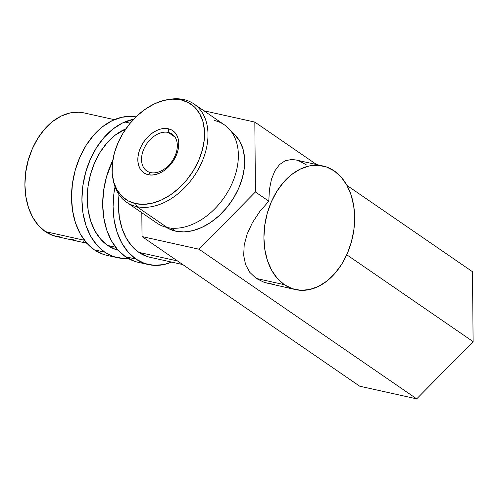 <?xml version="1.0" encoding="UTF-8"?>
<svg xmlns="http://www.w3.org/2000/svg" width="498" height="498" viewBox="0 0 498 498"><rect width="100%" height="100%" fill="white"/><g stroke="black" fill="none" stroke-linecap="round" stroke-linejoin="round"><path stroke-width="0.75" d="M128.036 258.35L123.05 258.437L113.519 256.595L104.717 252.137L94.327 249.828A70.772 49.514 102.5 0 1 76.113 167.216A70.772 49.514 102.5 0 1 136.029 116.868L131.808 116.395L121.904 117.235L112.019 120.728L102.526 126.741L93.786 135.039L86.142 145.31L79.885 157.15L75.254 170.111L72.428 183.694L71.519 197.37L72.559 210.623L75.503 222.942L80.246 233.848L86.602 242.931L94.327 249.828A70.772 49.514 102.5 0 0 106.889 255.35L117.285 257.653A70.772 49.514 -77.5 0 1 104.717 252.137L94.327 249.828L103.123 254.285M128.03 258.35A70.772 49.514 -77.5 0 1 117.285 257.653M118.082 250.189A63.321 44.303 -77.5 0 1 107.655 245.446A63.321 44.303 -77.5 0 1 88.308 184.596A63.321 44.303 -77.5 0 1 125.876 128.851L114.988 135.313L107.176 142.739L100.335 151.927L94.732 162.522L90.592 174.119L88.065 186.271L87.25 198.509L88.177 210.368L90.817 221.386L95.056 231.147L100.745 239.27L107.655 245.446L115.53 249.436M104.717 252.137A70.772 49.514 -77.5 0 1 84.199 178.234A70.772 49.514 -77.5 0 1 133.663 119.271L122.408 123.037L112.915 129.05L104.182 137.348L96.537 147.62L90.275 159.46L85.65 172.42L82.824 186.003L81.909 199.679L82.948 212.932L85.899 225.252L90.636 236.158L96.992 245.234L104.717 252.137M148.46 264.581A70.772 49.514 -77.5 0 0 171.661 262.097L164.122 264.519L154.224 265.359L144.694 263.517L135.898 259.06L125.502 256.75A70.772 49.514 102.5 0 1 112.797 160.344L106.429 177.033L103.603 190.616L102.694 204.298L103.733 217.551L106.678 229.864L111.421 240.771L117.777 249.853L125.502 256.75A70.772 49.514 102.5 0 0 138.064 262.272L148.46 264.581A70.772 49.514 -77.5 0 1 135.898 259.06L125.502 256.75L134.298 261.207M182.754 264.562L150.072 257.304A63.321 44.303 -77.5 0 1 138.83 252.368A63.321 44.303 -77.5 0 1 119.041 194.724L118.424 205.431L119.352 217.29L121.991 228.308L126.231 238.069L131.92 246.193L138.83 252.368L146.705 256.358M135.898 259.06A70.772 49.514 -77.5 0 1 115.019 186.843L113.998 192.925L113.083 206.602L114.123 219.855L117.074 232.174L121.811 243.08L128.173 252.156L135.898 259.06M168.237 132.437A22.348 15.363 -55.5 0 0 143.835 149.051A22.348 15.363 -55.5 0 0 150.608 172.582L148.223 174.717A25.572 17.586 124.5 0 1 140.473 147.782A25.572 17.586 124.5 0 1 168.392 128.777L168.237 132.437L175.01 137.093L168.237 132.437A22.348 15.363 124.5 0 1 172.084 134.093A22.348 15.363 124.5 0 1 173.678 158.65A22.348 15.363 124.5 0 1 150.608 172.582A22.348 15.363 124.5 0 1 146.761 170.926A22.348 15.363 124.5 0 1 145.167 146.375A22.348 15.363 124.5 0 1 168.237 132.437L168.392 128.777L171.679 129.99L174.449 132.038L176.603 134.846L178.054 138.301L178.738 142.279L178.645 146.611L177.767 151.149L176.143 155.706L173.833 160.113L170.926 164.197L167.54 167.801L163.792 170.789L159.833 173.043L155.818 174.481L151.896 175.047L148.223 174.717L144.937 173.503L142.167 171.449L140.013 168.641L138.562 165.187L137.878 161.215L137.971 156.876L138.849 152.344L140.473 147.782L142.783 143.38L145.69 139.297L149.076 135.693L152.824 132.705L156.783 130.445L160.798 129.007L164.72 128.44L168.392 128.777A25.572 17.586 124.5 0 1 176.143 155.706A25.572 17.586 124.5 0 1 148.223 174.717L150.608 172.582A22.348 15.363 -55.5 0 0 175.01 155.974A22.348 15.363 -55.5 0 0 168.237 132.437M168.928 99.451A59.592 40.973 124.5 0 1 183.737 99.544L181.073 99.886A57.731 39.697 124.5 0 1 198.578 160.686A57.731 39.697 124.5 0 1 135.543 203.601L136.738 206.602A59.592 40.973 -55.5 0 0 201.802 162.304A59.592 40.973 -55.5 0 0 183.737 99.544A59.592 40.973 124.5 0 1 193.996 103.964A59.592 40.973 124.5 0 1 198.254 169.445A59.592 40.973 124.5 0 1 136.738 206.602L167.129 227.493A59.592 40.973 -55.5 0 0 228.638 190.329A59.592 40.973 -55.5 0 0 224.386 124.849L193.996 103.964M214.121 120.429A59.592 40.973 124.5 0 1 232.193 183.189A59.592 40.973 124.5 0 1 167.129 227.493L136.738 206.602A59.592 40.973 124.5 0 1 126.48 202.182A59.592 40.973 124.5 0 1 113.289 180.382A59.592 40.973 -55.5 0 0 113.507 181.502A59.592 40.973 -55.5 0 0 136.738 206.602L135.543 203.601L143.835 204.348L152.687 203.078L161.75 199.829L170.683 194.737L179.143 187.989L186.8 179.853L193.361 170.633L198.578 160.686L202.244 150.396L204.224 140.162L204.435 130.37L202.879 121.4L199.605 113.594L194.749 107.257L188.487 102.632L181.073 99.886L172.781 99.139L163.929 100.415L154.866 103.659L145.933 108.757L137.473 115.499L129.816 123.641L123.255 132.86L118.038 142.802L114.372 153.091L112.392 163.332L112.181 173.123L113.737 182.094L117.011 189.894L121.867 196.231L128.123 200.862L135.543 203.601A57.731 39.697 124.5 0 1 113.04 179.286A57.731 39.697 124.5 0 1 167.814 99.612A57.731 39.697 124.5 0 1 181.073 99.886L183.737 99.544A59.592 40.973 -55.5 0 0 170.048 99.258L167.814 99.612M166.32 227.3A57.731 39.697 -55.5 0 0 175.663 231.178A57.731 39.697 -55.5 0 0 234.994 195.639A57.731 39.697 -55.5 0 0 231.719 132.163L234.863 134.834L239.725 141.177L242.993 148.977L244.555 157.947L244.337 167.739L242.358 177.979L238.691 188.263L233.481 198.21L226.914 207.429L219.257 215.566L210.803 222.313L201.871 227.412L192.807 230.655L183.955 231.931L175.663 231.178L171.225 228.128L175.663 231.178L168.243 228.439M296.036 159.995L291.691 159.472L285.192 160.748L279.515 164.583L274.884 170.82L271.472 179.224L269.418 189.47L268.796 201.173L259.676 211.662L252.368 222.755L247.145 234.016L244.207 245.016L243.671 255.331L245.558 264.569L249.797 272.369L256.221 278.432L264.581 282.528L295.557 289.612A63.321 44.303 -77.5 0 1 284.314 284.669L256.221 278.432L264.581 282.528L274.56 284.501M323.009 165.983L295.868 159.958L291.691 159.472L285.192 160.748L279.515 164.583L274.884 170.82L271.472 179.224L269.418 189.47L268.796 201.173L255.424 191.979L268.796 201.173L259.676 211.662L252.368 222.755L247.145 234.016L244.207 245.016L243.671 255.331L245.558 264.569L249.797 272.369L256.221 278.432L284.314 284.669A63.321 44.303 -77.5 0 1 268.322 209.801A63.321 44.303 -77.5 0 1 323.009 165.983A63.321 44.303 -77.5 0 1 334.245 170.92L341.161 177.095L346.845 185.219L351.09 194.979L353.729 205.998L354.657 217.856L353.841 230.095L351.314 242.246L347.168 253.843L341.572 264.438L334.731 273.626L326.912 281.053L318.421 286.431L309.569 289.556L300.717 290.309L292.189 288.659L284.314 284.669L277.405 278.494L271.715 270.377L267.47 260.616L264.836 249.598L263.909 237.739L264.724 225.494L267.252 213.343L271.391 201.752L276.994 191.157L283.829 181.969L291.647 174.543L300.145 169.164L308.99 166.033L317.849 165.28L326.377 166.93L334.245 170.92A63.321 44.303 -77.5 0 1 350.237 245.794A63.321 44.303 -77.5 0 1 295.557 289.612M114.372 119.657L84 112.909A63.321 44.303 102.5 0 0 29.32 156.727A63.321 44.303 102.5 0 0 45.306 231.601L84.442 240.291L45.306 231.601A63.321 44.303 102.5 0 0 56.548 236.538L74.538 240.534L72.222 239.862L71.812 239.214L76.692 241.007M177.506 260.952L138.83 252.368L177.506 260.952M115.617 247.213L107.655 245.446L115.617 247.213M75.609 240.739L74.538 240.534M86.422 242.756L83.315 241.767L86.422 242.756M83.558 242.096L86.696 243.036L83.558 242.096M30.422 153.546L27.994 160.823L25.759 171.542L25.205 177.051A55.869 39.093 102.5 0 1 30.415 153.565M84.199 112.953L78.84 112.212L69.981 112.965L61.136 116.09L52.639 121.468L44.826 128.895L37.985 138.083L32.382 148.678L28.243 160.275L25.715 172.426L24.9 184.665L25.828 196.523L28.467 207.542L32.706 217.302L38.396 225.426L45.306 231.601L53.18 235.591L61.708 237.241M74.158 240.005L71.588 239.351M79.232 241.424L78.304 241.293M306.152 164.682L298.769 160.804M255.424 191.979L254.827 122.085L316.616 164.564L254.827 122.085L203.919 110.78L254.827 122.085L255.424 191.979L199.019 249.218L255.424 191.979M346.957 185.418L472.509 271.727L473.1 341.622L346.757 254.771L473.1 341.622L416.695 398.861L199.019 249.218L416.695 398.861L359.699 386.205L142.023 236.562L359.699 386.205L416.695 398.861L473.1 341.622L472.509 271.727L346.957 185.418M141.818 212.727L142.023 236.562L199.019 249.218L142.023 236.562L141.818 212.727M126.48 202.182L156.864 223.073A59.592 40.973 -55.5 0 0 167.129 227.493M86.92 243.285L76.238 240.914M124.761 121.96L130.202 123.168M113.507 181.502L113.04 179.286"/></g></svg>
